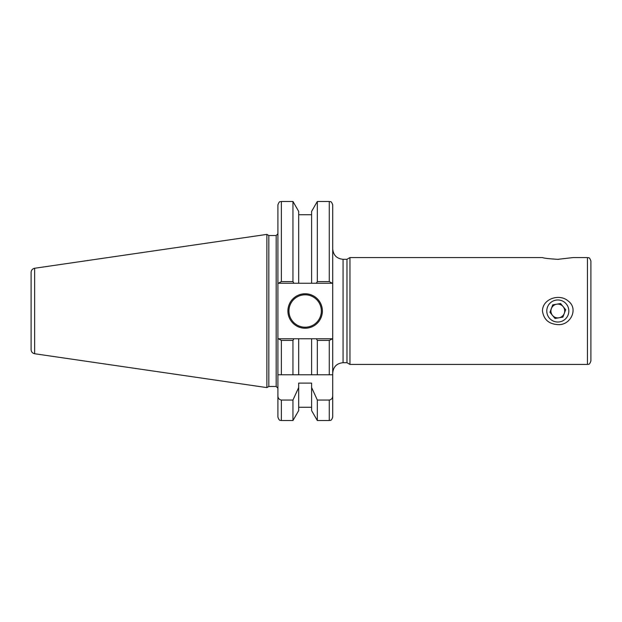 <?xml version="1.0" encoding="UTF-8"?>
<svg xmlns="http://www.w3.org/2000/svg" width="622" height="622" viewBox="0 0 622 622"><rect width="100%" height="100%" fill="white"/><g stroke="black" fill="none" stroke-linecap="round" stroke-linejoin="round"><path stroke-width="0.93" d="M587.456 364.43C588.381 363.784 589.174 365.767 590.9 360.985L590.9 261.015C589.174 256.233 588.381 258.216 587.456 257.57L587.456 364.43L349.953 364.43L346.967 362.704L343.056 362.704L343.056 259.296C336.774 258.682 333.33 255.238 332.716 248.955M343.056 259.296L346.967 259.296L346.967 362.704M332.716 395.779C332.669 398.173 331.518 399.604 329.271 400.055L317.329 400.055L311.606 387.522L311.606 383.105L298.677 383.105L298.677 387.522L292.954 400.055L281.354 400.055C279.099 399.604 277.956 398.173 277.91 395.779L277.91 374.771L332.716 374.771L332.716 417.082L332.716 338.749L316.365 338.749L317.329 340.413L329.271 340.413L332.716 338.749L332.716 204.918C331.075 200.206 330.29 202.134 329.271 201.474L329.271 281.587L317.329 281.587L316.365 283.251L332.218 283.251L329.271 281.587M346.967 259.296L349.953 257.57L349.953 364.43M587.456 257.57L573.15 257.57L557.81 259.327C548.853 258.783 543.737 258.192 542.47 257.57L349.953 257.57M557.032 259.32L558.844 259.32M557.81 324.583C548.853 324.07 543.737 319.545 542.47 311C542.454 298.747 559.559 293.219 568.236 301.056C578.942 308.862 570.25 325.796 557.81 324.583M277.91 395.779L277.91 417.082C279.55 421.794 280.335 419.866 281.354 420.526L292.954 420.526L292.954 400.055M277.91 374.771L277.91 283.251L316.365 283.251M298.677 387.522L298.677 410.613L292.954 420.526M316.365 338.749L298.677 338.749L298.677 374.771M298.677 338.749L278.407 338.749L281.354 340.413L292.954 340.413L293.911 338.749M292.954 340.413L292.954 374.771M311.606 387.522L311.606 410.613L317.329 420.526L329.271 420.526C330.29 419.866 331.075 421.794 332.716 417.082M311.606 338.749L311.606 374.771M317.329 400.055L317.329 420.526M317.329 340.413L317.329 374.771M293.911 283.251L292.954 281.587L281.354 281.587L281.354 201.474C280.335 202.134 279.55 200.206 277.91 204.918L277.91 283.251M281.354 281.587L278.407 283.251M332.218 283.251L332.716 283.251M278.407 338.749L277.91 338.749L278.407 338.749M287.908 311A17.237 17.237 0 0 1 313.76 296.072A17.237 17.237 0 0 1 313.76 325.928A17.237 17.237 0 0 1 287.908 311M34.638 268.261C32.453 268.751 31.271 270.111 31.1 272.35L31.1 349.65C31.271 351.889 32.453 353.249 34.638 353.739L266.877 387.607L266.877 234.393L34.638 268.261L34.638 353.739M266.877 234.393L268.821 235.513L268.821 386.487L266.877 387.607M268.821 235.513L276.184 235.513L276.184 386.487L268.821 386.487M281.354 201.474L292.954 201.474L292.954 281.587M292.954 201.474L298.677 211.387L298.677 283.251M317.329 281.587L317.329 201.474L311.606 211.387L311.606 283.251M553.945 321.333A11.033 11.033 0 0 1 550.789 302.494A11.033 11.033 0 0 1 568.687 309.173A11.033 11.033 0 0 1 553.945 321.333M555.026 318.456L549.957 312.314L552.74 304.858L560.593 303.544L565.662 309.686L562.871 317.142L555.026 318.456M564.263 313.41A6.896 6.896 0 0 0 563.128 306.615A6.896 6.896 0 0 1 558.945 317.795A6.896 6.896 0 0 0 564.263 313.41M551.349 308.59A6.896 6.896 0 0 0 552.491 315.385A6.896 6.896 0 0 1 556.667 304.205A6.896 6.896 0 0 1 563.128 306.615M558.945 317.795A6.896 6.896 0 0 1 552.491 315.385M281.354 400.055L281.354 420.526M329.271 400.055L329.271 420.526M329.271 340.413L329.271 374.771M281.354 340.413L281.354 374.771M288.942 311A16.203 16.203 0 0 1 313.239 296.966A16.203 16.203 0 0 1 313.239 325.034A16.203 16.203 0 0 1 288.942 311M343.056 362.704C336.774 363.318 333.33 366.762 332.716 373.044M298.677 407.262L311.606 407.262M276.184 386.487L277.91 388.214M276.184 235.513L277.91 233.786M298.677 214.738L311.606 214.738M317.329 201.474L329.271 201.474"/></g></svg>
